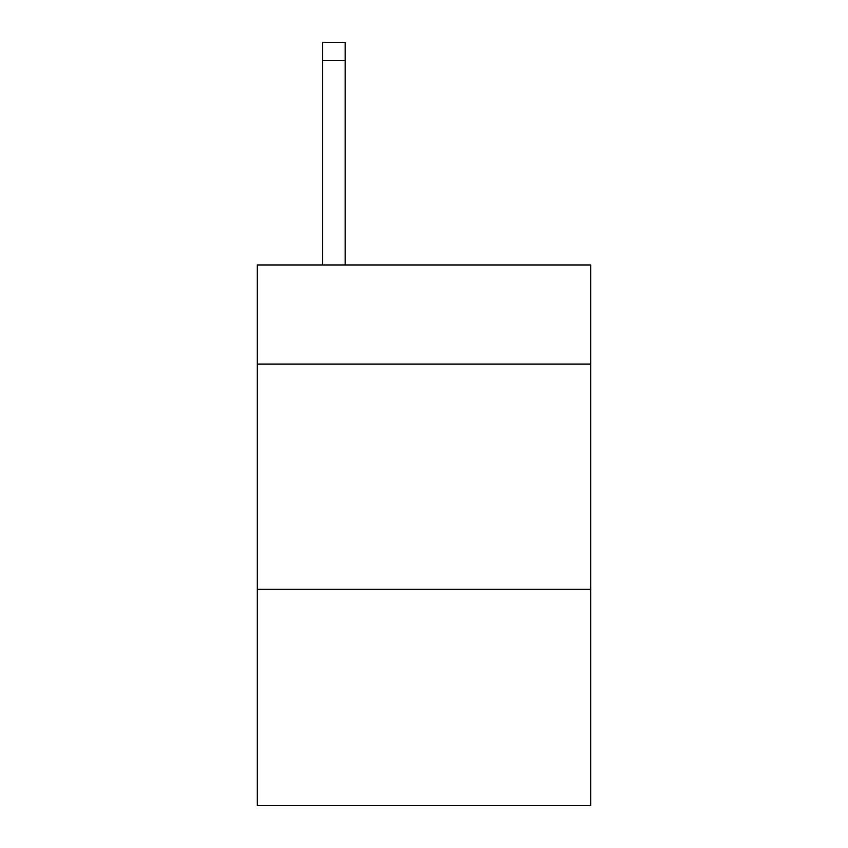 <?xml version="1.0" encoding="UTF-8"?>
<svg xmlns="http://www.w3.org/2000/svg" width="848" height="848" viewBox="0 0 848 848"><rect width="100%" height="100%" fill="white"/><g stroke="black" fill="none" stroke-linecap="round" stroke-linejoin="round"><path stroke-width="1.27" d="M590.696 364.078L590.696 264.958L257.304 264.958L257.304 364.078L590.696 364.078L590.696 805.6L257.304 805.6L257.304 364.078M590.696 589.349L257.304 589.349M345.157 264.958L345.157 60.42L322.632 60.42L322.632 42.4L345.157 42.4L345.157 60.42M322.632 264.958L322.632 60.42M345.157 42.4L322.632 42.4"/></g></svg>
